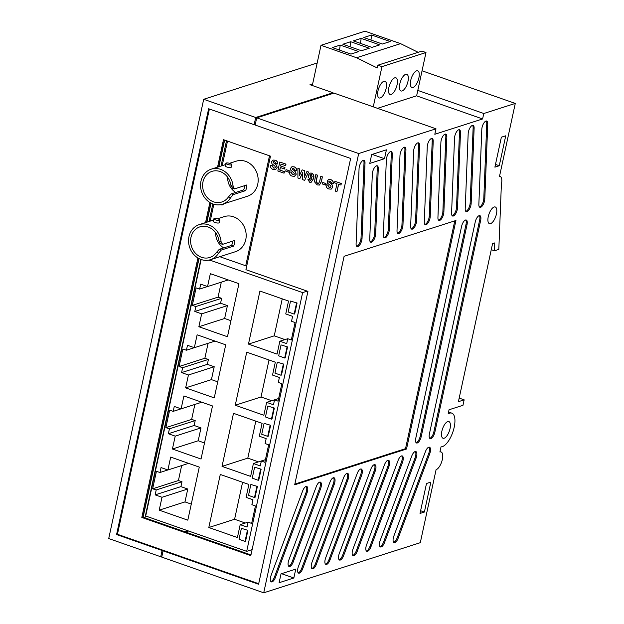 <?xml version="1.0" encoding="UTF-8"?>
<svg xmlns="http://www.w3.org/2000/svg" width="624" height="624" viewBox="0 0 624 624"><rect width="100%" height="100%" fill="white"/><g stroke="black" fill="none" stroke-linecap="round" stroke-linejoin="round"><path stroke-width="0.94" d="M201.139 259.506L145.688 516.001L246.683 551.351L302.624 292.601L210.397 260.317M307.203 291.135L302.624 292.601M252.104 549.619L246.683 551.351M207.55 286.556L200.702 284.162L199.641 289.076L196.076 287.906L192.301 305.378L195.858 306.54L194.797 311.454L201.653 313.856L198.869 326.734L227.464 336.749L238.937 283.686L210.343 273.679L207.55 286.556L228.236 279.942M291.299 340.025L295.074 322.561L291.541 321.243L292.609 316.329L285.753 313.934L288.538 301.049L259.935 291.041L248.469 344.097L277.064 354.112L279.848 341.227L286.705 343.621L287.765 338.715L291.299 340.025M194.337 347.701L187.481 345.298L186.42 350.212L182.855 349.05L179.08 366.514L182.645 367.684L181.584 372.598L188.432 374.993L185.648 387.878L214.25 397.886L225.716 344.83L197.122 334.815L194.337 347.701L215.015 341.078M278.078 401.17L281.853 383.698L278.327 382.379L279.388 377.473L272.532 375.071L275.317 362.185L246.722 352.178L235.248 405.241L263.843 415.249L266.635 402.363L273.484 404.765L274.544 399.851L278.078 401.17M181.116 408.837L174.26 406.442L173.199 411.356L169.642 410.186L165.859 427.658L169.424 428.821L168.363 433.735L175.219 436.137L172.427 449.015L201.029 459.03L212.503 405.967L183.901 395.959L181.116 408.837L201.794 402.223M264.857 462.306L268.64 444.834L265.106 443.524L266.167 438.61L259.311 436.207L262.103 423.329L233.501 413.314L222.027 466.378L250.63 476.385L253.414 463.507L260.27 465.902L261.331 460.988L264.857 462.306M167.895 469.981L161.047 467.579L159.986 472.493L156.421 471.323L152.646 488.795L156.203 489.957L155.142 494.871L161.998 497.273L159.214 510.159L187.808 520.166L199.282 467.103L170.687 457.096L167.895 469.981L188.581 463.359M251.644 523.442L255.419 505.978L251.885 504.66L252.946 499.746L246.098 497.351L248.882 484.466L220.28 474.458L208.814 527.514L237.409 537.529L240.193 524.644L247.049 527.046L248.11 522.132L251.644 523.442M240.193 524.644L248.11 522.132M242.588 482.266L234.585 519.269L245.287 523.013M234.585 519.269L208.814 527.514M181.654 465.574L178.417 480.542L181.982 481.712L180.921 486.626L187.769 489.021L184.985 501.907L191.279 504.106M184.985 501.907L159.214 510.159M187.769 489.021L161.998 497.273M180.921 486.626L155.142 494.871M181.982 481.712L156.203 489.957M178.417 480.542L152.646 488.795M167.872 469.966L159.986 472.493M265.426 459.677L261.331 460.988M265.434 459.654L253.414 463.507M255.801 421.122L247.806 458.125L258.508 461.877M247.806 458.125L222.027 466.378M194.875 404.438L191.638 419.406L195.203 420.568L194.134 425.482L200.99 427.885L198.206 440.762L204.5 442.97M198.206 440.762L172.427 449.015M200.99 427.885L175.219 436.137M194.134 425.482L168.363 433.735M195.203 420.568L169.424 428.821M191.638 419.406L165.859 427.658M181.085 408.829L173.199 411.356M278.647 398.541L274.544 399.851M278.647 398.518L266.635 402.363M269.022 359.986L261.019 396.989L271.729 400.733M261.019 396.989L235.248 405.241M208.088 343.294L204.859 358.262L208.416 359.432L207.355 364.346L214.211 366.74L211.427 379.626L217.721 381.833M211.427 379.626L185.648 387.878M214.211 366.74L188.432 374.993M207.355 364.346L181.584 372.598M208.416 359.432L182.645 367.684M204.859 358.262L179.08 366.514M194.306 347.693L186.42 350.212M279.848 341.227L287.765 338.715M282.243 298.841L274.24 335.845L284.942 339.596M274.24 335.845L248.469 344.097M221.309 282.157L218.072 297.125L221.637 298.295L220.576 303.209L227.425 305.604L224.64 318.49L230.935 320.689M224.64 318.49L198.869 326.734M227.425 305.604L201.653 313.856M220.576 303.209L194.797 311.454M221.637 298.295L195.858 306.54M218.072 297.125L192.301 305.378M207.527 286.549L199.641 289.076M418.135 52.307L400.592 43.649L365.032 31.2L321.001 45.295L312.304 85.504M350.945 54.093L358.777 51.581L340.197 45.076L332.366 47.588L350.945 54.093M361.421 50.739L369.252 48.227L350.672 41.722L342.841 44.234L361.421 50.739M371.896 47.385L379.727 44.881L361.148 38.376L353.317 40.88L371.896 47.385M382.372 44.031L390.203 41.527L371.623 35.022L363.792 37.526L382.372 44.031M400.592 43.649L356.561 57.743L321.001 45.295M377.497 108.326L416.637 95.8L425.989 52.533L421.894 51.106L377.863 65.2L377.27 67.969L356.561 57.743M425.989 52.533L381.958 66.628L377.863 65.2M418.899 77.836A8.837 3.588 109.3 0 0 417.721 70.808A8.837 3.588 109.3 0 0 411.419 77.961A8.837 3.588 109.3 0 0 411.887 87.485A8.837 3.588 109.3 0 0 418.899 77.836M407.987 81.331A8.837 3.588 109.3 0 0 406.809 74.303A8.837 3.588 109.3 0 0 400.507 81.455A8.837 3.588 109.3 0 0 400.975 90.979A8.837 3.588 109.3 0 0 407.987 81.331M397.075 84.825A8.837 3.588 109.3 0 0 395.897 77.797A8.837 3.588 109.3 0 0 389.594 84.95A8.837 3.588 109.3 0 0 390.062 94.474A8.837 3.588 109.3 0 0 397.075 84.825M386.162 88.319A8.837 3.588 109.3 0 0 384.985 81.284A8.837 3.588 109.3 0 0 378.682 88.444A8.837 3.588 109.3 0 0 379.15 97.96A8.837 3.588 109.3 0 0 386.162 88.319M373.261 106.844L381.958 66.628M370.968 40.037L371.623 35.022M360.493 43.391L361.148 38.376M350.017 46.745L350.672 41.722M339.542 50.099L340.197 45.076M290.527 301.072L288.163 311.992L294.161 314.09L294.7 313.919L297.063 302.999L290.527 301.072L297.063 302.999M294.161 314.09L296.525 303.17M277.306 362.209L274.95 373.129L280.948 375.227L281.486 375.055L283.842 364.143L277.306 362.209L283.842 364.143M280.948 375.227L283.304 364.315M267.829 406.052L265.465 416.965L271.448 419.156L271.986 418.985L274.349 408.065L267.829 406.052L274.349 408.065M271.448 419.156L273.811 408.236M281.05 344.908L278.686 355.828L284.669 358.02L285.207 357.848L287.563 346.928L281.05 344.908L287.563 346.928M284.669 358.02L287.024 347.1M264.085 423.353L261.729 434.265L267.727 436.371L268.265 436.199L270.629 425.279L264.085 423.353L270.629 425.279M267.727 436.371L270.091 425.451M254.608 467.189L252.252 478.109L258.227 480.293L258.765 480.121L261.128 469.209L254.608 467.189L261.128 469.209M258.227 480.293L260.59 469.381M250.871 484.489L248.508 495.409L254.506 497.507L255.044 497.336L257.408 486.416L250.871 484.489L257.408 486.416M254.506 497.507L256.87 486.587M241.394 528.325L239.031 539.245L245.014 541.437L245.552 541.265L247.907 530.345L241.394 528.325L247.907 530.345M245.014 541.437L247.369 530.517M270.465 165.196L272.072 165.633L273.53 168.004L274.732 168.106L275.441 167.341L274.872 166.14L271.939 163.745L271.565 161.686L272.938 160.087L275.028 160.235C276.822 160.781 277.657 162.022 277.532 163.956L275.933 163.519L274.724 161.741L273.546 161.671L273.304 162.739C275.605 163.823 276.853 165.532 277.033 167.872L275.496 169.681L273.164 169.486C271.214 168.808 270.317 167.38 270.465 165.196L272.204 165.594L273.663 167.957L274.802 168.082M277.033 167.872L275.566 169.658M273.304 162.739L273.437 162.7C275.738 163.777 276.986 165.493 277.165 167.833M273.172 162.123L273.437 162.7M273.686 161.624L273.304 162.076M277.532 163.956L277.672 163.917C277.797 161.983 276.962 160.742 275.168 160.196L275.028 160.235M273.008 160.064L275.168 160.196M284.045 173.168L284.505 171.631L284.045 173.168L277.828 170.992L279.77 162.022L286.01 164.112L285.558 165.656L281.026 164.065L280.605 166.023L284.95 167.458L284.63 168.948L280.277 167.521L279.731 170.048L284.505 171.631M279.731 170.048L284.365 171.67M280.394 167.56L279.864 170.009M280.605 166.023L284.95 167.458M284.817 167.497L284.497 168.995M281.143 164.104L280.738 165.976M279.77 162.022L286.01 164.112M285.878 164.159L285.558 165.656M288.779 172.224L289.24 170.687L288.779 172.224L285.73 171.155L286.049 169.658L289.24 170.687M286.049 169.658L289.107 170.734M289.435 171.834L291.041 172.271L292.492 174.642L293.701 174.743L294.411 173.979L293.842 172.778L290.901 170.383L290.534 168.332L291.899 166.725L293.998 166.873C295.792 167.419 296.626 168.659 296.501 170.594L294.895 170.157L293.693 168.379L292.516 168.308L292.266 169.377C294.575 170.461 295.815 172.169 295.994 174.509L294.466 176.319L292.133 176.124C290.176 175.445 289.279 174.018 289.435 171.834L291.174 172.232L292.633 174.595L293.764 174.72M295.994 174.509L294.528 176.296M292.266 169.377L292.399 169.338C294.707 170.422 295.948 172.13 296.127 174.47M292.141 168.761L292.399 169.338M292.648 168.262L292.274 168.722M296.501 170.594L296.634 170.555C296.759 168.62 295.924 167.38 294.13 166.834L293.998 166.873M291.97 166.702L294.13 166.834M299.801 178.682L297.921 178.019L297.89 168.363L299.512 168.932L299.458 175.539L302.141 169.853L304.294 170.602L304.278 177.341L306.907 171.522L308.537 172.084L304.66 180.383L302.702 179.696L302.726 172.489L299.801 178.682L302.718 172.731M304.66 180.383L308.537 172.084M306.907 171.522L308.669 172.045M304.294 170.602L304.418 177.044M302.141 169.853L304.434 170.563M299.512 168.932L299.59 175.25M297.89 168.363L299.645 168.886M315.806 174.634L317.382 175.188L316.072 181.576L317.476 183.386L318.575 183.487L319.683 181.334L320.752 176.366L322.335 176.92L321.321 181.607L319.402 185.063L317.203 184.899L314.441 181.724L315.806 174.634L317.515 175.141L316.204 181.537L317.608 183.339L318.646 183.464M322.335 176.92L321.454 181.568L319.465 185.039M320.752 176.366L322.468 176.873M326.102 184.673L327.701 185.11L329.16 187.473L330.361 187.574L331.079 186.81L330.509 185.609L327.569 183.214L327.194 181.163L328.567 179.556L330.665 179.712C332.459 180.258 333.294 181.498 333.169 183.433L331.562 182.996L330.361 181.21L329.183 181.139L328.934 182.216C331.243 183.292 332.483 185.008 332.662 187.348L331.133 189.15L328.793 188.955C326.843 188.284 325.946 186.857 326.102 184.673L327.842 185.063L329.3 187.434L330.431 187.551M332.662 187.348L331.196 189.134M328.934 182.216L329.066 182.169C331.375 183.253 332.615 184.961 332.795 187.301M328.801 181.592L329.066 182.169M329.316 181.1L328.942 181.553M333.169 183.433L333.302 183.386C333.427 181.451 332.592 180.211 330.798 179.665L330.665 179.712M328.637 179.54L330.798 179.665M336.937 191.677L335.361 191.131L336.976 183.651L334.55 182.801L334.877 181.303L341.305 183.557L340.977 185.055L338.551 184.205L336.937 191.677L338.668 184.244M340.977 185.055L341.305 183.557M334.877 181.303L341.437 183.511M307.811 179.096L309.566 179.416L310.097 180.804L311.899 178.651L310.229 178.87C308.74 178.136 308.139 176.912 308.428 175.188L310.081 173.113L311.641 173.176C313.599 174.4 314.207 176.218 313.466 178.643L311.134 182.278L309.551 182.216L307.811 179.096L309.434 179.455L310.619 180.812M311.899 178.651L311.462 178.885M311.353 174.681L310.027 175.672L310.838 177.473L312.211 176.561L311.353 174.681L310.721 174.658M311.485 174.634L310.159 175.625L310.838 177.473L311.509 177.497M310.237 180.757L310.69 180.788M310.151 173.09L311.774 173.129C313.732 174.353 314.34 176.179 313.599 178.597L311.204 182.255M310.97 177.427L311.579 177.473M325.447 185.063L325.907 183.518L325.447 185.063L322.39 183.994L322.717 182.497L325.907 183.518M322.717 182.497L325.775 183.565M188.581 531.016L185.468 532.015M416.528 95.831L482.602 118.958L434.811 134.261L435.997 128.801L333.996 93.101L256.698 117.842L255.138 125.034L350.641 158.457L258.578 584.251L163.082 550.828L161.725 557.099L263.726 592.8L420.303 542.685L436.082 469.693A9.399 3.814 109.3 0 0 442.018 460.777A9.399 3.814 109.3 0 0 441.098 451.979A9.399 3.814 109.3 0 0 439.912 451.994L441.028 446.839A17.761 7.215 109.3 0 0 453.133 431.192A17.761 7.215 109.3 0 0 451.823 413.143A17.761 7.215 109.3 0 0 448.157 413.852L449.038 409.765L462.977 405.304L464.155 399.844L458.406 401.684L492.578 243.617L494.762 242.923L494.45 250.786L498.818 249.382L501.384 184.236A9.493 3.853 109.3 0 0 500.167 176.498A9.493 3.853 109.3 0 0 499.496 176.413L515.276 103.42L483.787 113.506L417.807 90.41M163.082 550.828L163.94 550.547L258.695 583.713M515.276 103.42L422.042 70.793M383.37 235.014A5.889 2.395 109.3 0 0 384.4 237.853A5.889 2.395 109.3 0 0 387.496 235.482A5.889 2.395 109.3 0 0 389.321 229.577L392.285 154.432A5.889 2.395 109.3 0 0 391.256 151.593A5.889 2.395 109.3 0 0 388.159 153.964A5.889 2.395 109.3 0 0 386.334 159.869L383.37 235.014M369.736 239.382A5.889 2.395 109.3 0 0 370.765 242.221A5.889 2.395 109.3 0 0 373.862 239.85A5.889 2.395 109.3 0 0 375.679 233.945L378.261 168.628A5.889 2.395 109.3 0 0 377.231 165.781A5.889 2.395 109.3 0 0 374.135 168.16A5.889 2.395 109.3 0 0 372.31 174.057L369.736 239.382M356.093 243.75A5.889 2.395 109.3 0 0 357.123 246.589A5.889 2.395 109.3 0 0 360.22 244.218A5.889 2.395 109.3 0 0 362.045 238.313L365.009 163.168A5.889 2.395 109.3 0 0 363.979 160.321A5.889 2.395 109.3 0 0 360.883 162.692A5.889 2.395 109.3 0 0 359.057 168.597L356.093 243.75M429.702 453.835A5.889 2.395 109.3 0 0 429.499 447.197A5.889 2.395 109.3 0 0 425.396 451.682L393.892 535.961A5.889 2.395 109.3 0 0 394.103 542.599A5.889 2.395 109.3 0 0 398.198 538.114L429.702 453.835L428.704 453.484A5.889 2.395 109.3 0 0 428.945 447.158M416.068 458.195A5.889 2.395 109.3 0 0 415.857 451.565A5.889 2.395 109.3 0 0 411.754 456.043L380.25 540.329A5.889 2.395 109.3 0 0 380.461 546.959A5.889 2.395 109.3 0 0 384.556 542.482L416.068 458.195L415.061 457.844A5.889 2.395 109.3 0 0 415.311 451.526M402.425 462.563A5.889 2.395 109.3 0 0 402.215 455.926A5.889 2.395 109.3 0 0 398.12 460.411L366.616 544.69A5.889 2.395 109.3 0 0 366.818 551.327A5.889 2.395 109.3 0 0 370.921 546.842L402.425 462.563L401.427 462.212A5.889 2.395 109.3 0 0 401.669 455.894M388.783 466.931A5.889 2.395 109.3 0 0 388.58 460.294A5.889 2.395 109.3 0 0 384.478 464.779L352.973 549.058A5.889 2.395 109.3 0 0 353.184 555.695A5.889 2.395 109.3 0 0 357.279 551.21L388.783 466.931L387.785 466.58A5.889 2.395 109.3 0 0 388.027 460.255M375.149 471.292A5.889 2.395 109.3 0 0 374.938 464.662A5.889 2.395 109.3 0 0 370.843 469.139L339.331 553.426A5.889 2.395 109.3 0 0 339.542 560.056A5.889 2.395 109.3 0 0 343.645 555.578L375.149 471.292L374.143 470.941A5.889 2.395 109.3 0 0 374.392 464.623M361.507 475.66A5.889 2.395 109.3 0 0 361.296 469.022A5.889 2.395 109.3 0 0 357.201 473.507L325.697 557.786A5.889 2.395 109.3 0 0 325.9 564.424A5.889 2.395 109.3 0 0 330.002 559.939L361.507 475.66L360.508 475.309A5.889 2.395 109.3 0 0 360.75 468.991M347.864 480.028A5.889 2.395 109.3 0 0 347.662 473.39A5.889 2.395 109.3 0 0 343.559 477.875L312.055 562.154A5.889 2.395 109.3 0 0 312.265 568.792A5.889 2.395 109.3 0 0 316.36 564.307L347.864 480.028L346.866 479.677A5.889 2.395 109.3 0 0 347.116 473.351M334.23 484.388A5.889 2.395 109.3 0 0 334.019 477.758A5.889 2.395 109.3 0 0 329.924 482.235L298.42 566.522A5.889 2.395 109.3 0 0 298.623 573.152A5.889 2.395 109.3 0 0 302.726 568.675L334.23 484.388L333.232 484.037A5.889 2.395 109.3 0 0 333.473 477.719M320.588 488.756A5.889 2.395 109.3 0 0 320.385 482.118A5.889 2.395 109.3 0 0 316.282 486.603L288.896 559.861A5.889 2.395 109.3 0 0 289.107 566.498A5.889 2.395 109.3 0 0 293.202 562.013L320.588 488.756L319.589 488.405A5.889 2.395 109.3 0 0 319.831 482.087M306.953 493.124A5.889 2.395 109.3 0 0 306.743 486.486A5.889 2.395 109.3 0 0 302.64 490.971L271.136 575.25A5.889 2.395 109.3 0 0 271.346 581.888A5.889 2.395 109.3 0 0 275.441 577.403L306.953 493.124L305.947 492.773A5.889 2.395 109.3 0 0 306.197 486.447M429.406 433.937A5.889 2.395 109.3 0 0 430.186 438.625A5.889 2.395 109.3 0 0 434.858 432.198L480.667 220.327A5.889 2.395 109.3 0 0 479.887 215.647A5.889 2.395 109.3 0 0 475.215 222.074L429.406 433.937M415.763 438.305A5.889 2.395 109.3 0 0 416.551 442.993A5.889 2.395 109.3 0 0 421.223 436.558L467.025 224.695A5.889 2.395 109.3 0 0 466.245 220.007A5.889 2.395 109.3 0 0 461.573 226.442L415.763 438.305M478.85 204.454A5.889 2.395 109.3 0 0 479.879 207.301A5.889 2.395 109.3 0 0 482.976 204.922A5.889 2.395 109.3 0 0 484.793 199.025L487.757 123.872A5.889 2.395 109.3 0 0 486.736 121.033A5.889 2.395 109.3 0 0 483.631 123.404A5.889 2.395 109.3 0 0 481.814 129.308L478.85 204.454M465.208 208.822A5.889 2.395 109.3 0 0 466.237 211.661A5.889 2.395 109.3 0 0 469.334 209.29A5.889 2.395 109.3 0 0 471.159 203.385L474.123 128.24A5.889 2.395 109.3 0 0 473.093 125.401A5.889 2.395 109.3 0 0 469.997 127.772A5.889 2.395 109.3 0 0 468.172 133.676L465.208 208.822M451.573 213.19A5.889 2.395 109.3 0 0 452.595 216.029A5.889 2.395 109.3 0 0 455.699 213.658A5.889 2.395 109.3 0 0 457.517 207.753L460.481 132.608A5.889 2.395 109.3 0 0 459.451 129.761A5.889 2.395 109.3 0 0 456.355 132.14A5.889 2.395 109.3 0 0 454.537 138.037L451.573 213.19M437.931 217.55A5.889 2.395 109.3 0 0 438.961 220.397A5.889 2.395 109.3 0 0 442.057 218.018A5.889 2.395 109.3 0 0 443.875 212.121L446.839 136.968A5.889 2.395 109.3 0 0 445.817 134.129A5.889 2.395 109.3 0 0 442.712 136.5A5.889 2.395 109.3 0 0 440.895 142.405L437.931 217.55M424.289 221.918A5.889 2.395 109.3 0 0 425.318 224.757A5.889 2.395 109.3 0 0 428.415 222.386A5.889 2.395 109.3 0 0 430.24 216.481L433.204 141.336A5.889 2.395 109.3 0 0 432.175 138.497A5.889 2.395 109.3 0 0 429.078 140.868A5.889 2.395 109.3 0 0 427.253 146.773L424.289 221.918M410.654 226.286A5.889 2.395 109.3 0 0 411.676 229.125A5.889 2.395 109.3 0 0 414.781 226.754A5.889 2.395 109.3 0 0 416.598 220.849L419.562 145.704A5.889 2.395 109.3 0 0 418.532 142.865A5.889 2.395 109.3 0 0 415.436 145.236A5.889 2.395 109.3 0 0 413.618 151.141L410.654 226.286M397.012 230.646A5.889 2.395 109.3 0 0 398.042 233.493A5.889 2.395 109.3 0 0 401.138 231.122A5.889 2.395 109.3 0 0 402.956 225.217L405.928 150.064A5.889 2.395 109.3 0 0 404.898 147.225A5.889 2.395 109.3 0 0 401.801 149.596A5.889 2.395 109.3 0 0 399.976 155.501L397.012 230.646M294.692 484.801L406.528 449.007L455.933 220.498L344.097 256.3L294.692 484.801M482.602 118.958L483.787 113.506M435.997 128.801L358.691 153.543L263.726 592.8M293.834 577.996L295.753 569.127L281.026 573.838L279.107 582.715L293.834 577.996L281.51 573.682M496.439 214.016A8.837 3.588 109.3 0 0 495.269 206.989A8.837 3.588 109.3 0 0 488.966 214.141A8.837 3.588 109.3 0 0 489.434 223.665A8.837 3.588 109.3 0 0 496.439 214.016M494.894 167.146L499.262 165.75L505.736 135.798L501.368 137.194L494.894 167.146M450.044 428.602A8.837 3.588 109.3 0 0 448.874 421.567A8.837 3.588 109.3 0 0 442.572 428.727A8.837 3.588 109.3 0 0 443.04 438.243A8.837 3.588 109.3 0 0 450.044 428.602M430.864 482.102L426.496 483.499L420.022 513.451L424.382 512.054L430.864 482.102M371.678 154.549L369.759 163.418L384.493 158.707L386.412 149.83L371.678 154.549M494.45 250.786L491.275 249.67M358.691 153.543L256.698 117.842M464.155 399.844L459.178 398.104M499.262 165.75L495.479 164.424M424.382 512.054L420.607 510.728M384.493 158.707L372.161 154.393M294.848 484.084L405.53 448.656L406.528 449.007M405.53 448.656L454.779 220.873M397.589 233.181A5.889 2.395 109.3 0 0 401.957 224.866L404.921 149.721A5.889 2.395 109.3 0 0 404.344 147.186M411.232 228.813A5.889 2.395 109.3 0 0 415.6 220.498L418.564 145.353A5.889 2.395 109.3 0 0 417.986 142.826M424.866 224.445A5.889 2.395 109.3 0 0 429.242 216.13L432.206 140.985A5.889 2.395 109.3 0 0 431.629 138.458M438.508 220.085A5.889 2.395 109.3 0 0 442.876 211.77L445.84 136.625A5.889 2.395 109.3 0 0 445.263 134.09M452.143 215.717A5.889 2.395 109.3 0 0 456.518 207.402L459.482 132.257A5.889 2.395 109.3 0 0 458.905 129.73M465.785 211.349A5.889 2.395 109.3 0 0 470.153 203.034L473.125 127.889A5.889 2.395 109.3 0 0 472.547 125.362M479.427 206.981A5.889 2.395 109.3 0 0 483.795 198.674L486.759 123.521A5.889 2.395 109.3 0 0 486.182 120.994M416.099 442.681A5.889 2.395 109.3 0 0 420.225 436.207L466.027 224.344A5.889 2.395 109.3 0 0 465.699 219.976M429.733 438.313A5.889 2.395 109.3 0 0 433.859 431.847L479.669 219.976A5.889 2.395 109.3 0 0 479.333 215.608M270.894 581.576A5.889 2.395 109.3 0 0 274.443 577.052L305.947 492.773M288.655 566.186A5.889 2.395 109.3 0 0 292.204 561.67L319.589 488.405M298.171 572.84A5.889 2.395 109.3 0 0 301.72 568.324L333.232 484.037M311.813 568.48A5.889 2.395 109.3 0 0 315.362 563.956L346.866 479.677M325.455 564.112A5.889 2.395 109.3 0 0 329.004 559.588L360.508 475.309M339.089 559.744A5.889 2.395 109.3 0 0 342.638 555.227L374.143 470.941M352.732 555.376A5.889 2.395 109.3 0 0 356.281 550.859L387.785 466.58M366.366 551.015A5.889 2.395 109.3 0 0 369.923 546.491L401.427 462.212M380.008 546.647A5.889 2.395 109.3 0 0 383.557 542.131L415.061 457.844M393.65 542.279A5.889 2.395 109.3 0 0 397.199 537.763L428.704 453.484M356.671 246.277A5.889 2.395 109.3 0 0 361.039 237.962L364.003 162.817A5.889 2.395 109.3 0 0 363.433 160.29M370.313 241.909A5.889 2.395 109.3 0 0 374.681 233.594L377.255 168.277A5.889 2.395 109.3 0 0 376.685 165.75M383.947 237.541A5.889 2.395 109.3 0 0 388.323 229.234L391.287 154.081A5.889 2.395 109.3 0 0 390.71 151.554M209.383 109.021L117.445 534.277L163.94 550.547M255.294 124.316L254.14 124.683L208.642 108.755L116.579 534.55L162.084 550.477L162.942 550.196M250.949 554.931L143.114 517.187L199.025 258.593M217.55 167.146L223.486 139.698L270.481 156.148L245.934 269.693L307.928 291.392L250.809 555.602L141.812 517.452L197.909 257.969M205.553 222.612L209.906 202.504M141.812 517.452L143.114 517.187M142.88 517.109L198.799 258.476M206.63 222.269L210.795 203.011M218.618 166.803L224.414 140.018M162.084 550.477L160.727 556.748L161.881 556.382M312.663 83.842L309.995 84.7L332.998 92.75L332.842 93.467M332.998 92.75L255.7 117.491L254.14 124.683M187.582 530.665L184.47 531.664M206.895 222.183L211.013 203.128M218.884 166.717L224.64 140.104M144.971 517.834L200.85 259.397M209.04 221.497L212.839 203.931M221.029 166.031L226.496 140.751M317.179 62.969L203.697 99.286L108.724 538.551L160.727 556.748M203.697 99.286L255.7 117.491M117.445 534.277L116.579 534.55M148.894 499.684L149.651 497.663M163.73 432.541A10.53 4.274 109.3 0 0 163.589 432.9L162.981 434.538M162.185 439.702L161.429 441.714M147.264 508.716L146.507 510.728M227.495 141.102L222.191 165.664M213.837 204.266L210.194 221.122M269.498 155.805L245.723 265.777L219.812 256.706M233.095 186.272L234.538 188.893L232.502 188.183L230.958 185.523L233.095 186.272A18.408 16.084 -107.7 0 0 220.607 169.361A18.408 16.084 -107.7 0 0 211.247 169.166A18.408 16.084 -107.7 0 0 201.544 191.599A18.408 16.084 -107.7 0 0 222.472 204.227L247.478 196.225A18.408 16.084 -107.7 0 0 258.149 179.033A18.408 16.084 -107.7 0 0 245.614 161.359A18.408 16.084 -107.7 0 0 236.254 161.164L229.57 163.301M221.099 241.73L222.55 244.358L220.514 243.649L218.969 240.989L221.099 241.73A18.408 16.084 -107.7 0 0 208.619 224.819A18.408 16.084 -107.7 0 0 199.259 224.624A18.408 16.084 -107.7 0 0 189.548 247.065A18.408 16.084 -107.7 0 0 210.483 259.693L235.482 251.69A18.408 16.084 -107.7 0 0 246.16 234.499A18.408 16.084 -107.7 0 0 233.618 216.817A18.408 16.084 -107.7 0 0 224.258 216.622L217.581 218.759M245.723 265.777L246.854 265.411M222.472 204.227A18.408 16.084 -107.7 0 0 230.638 197.629L228.501 196.88L231.278 193.861L233.314 194.571L230.638 197.629M230.958 185.523A16.091 14.063 -107.7 0 0 211.957 171.374A16.091 14.063 -107.7 0 0 203.471 190.983A16.091 14.063 -107.7 0 0 221.77 202.02A16.091 14.063 -107.7 0 0 228.501 196.88M234.538 188.893L246.886 184.938A18.408 16.084 72.3 0 1 245.661 190.616L233.314 194.571M244.748 185.624A16.091 14.063 72.3 0 1 243.633 189.907L231.278 193.861M227.604 177.2A16.091 14.063 -107.7 0 0 235.685 192.449M210.483 259.693A18.408 16.084 -107.7 0 0 218.65 253.087L216.512 252.338L219.289 249.319L221.317 250.037L218.65 253.087M218.969 240.989A16.091 14.063 -107.7 0 0 199.969 226.832A16.091 14.063 -107.7 0 0 190.991 237.299A16.091 14.063 -107.7 0 0 195.406 253.196A16.091 14.063 -107.7 0 0 209.773 257.486A16.091 14.063 -107.7 0 0 216.512 252.338M222.55 244.358L234.897 240.404A18.408 16.084 72.3 0 1 233.672 246.082L221.317 250.037M232.752 241.09A16.091 14.063 72.3 0 1 231.637 245.372L219.289 249.319M215.615 232.666A16.091 14.063 -107.7 0 0 223.688 247.915M243.633 189.907L245.661 190.616M231.637 245.372L233.672 246.082M227.44 164.393A3.011 0.803 12.2 0 0 231.777 164.588A3.011 0.803 12.2 0 0 229.008 163.16A3.011 0.803 12.2 0 0 225.888 163.309A3.011 0.803 12.2 0 0 227.44 164.393M225.888 163.309L225.319 165.929A3.011 0.803 12.2 0 0 226.871 167.014A3.011 0.803 12.2 0 0 231.215 167.209L231.777 164.588M220.397 204.727A3.011 0.803 12.2 0 0 223.15 204.5L223.267 203.978M215.444 219.859A3.011 0.803 12.2 0 0 219.788 220.046A3.011 0.803 12.2 0 0 217.012 218.626A3.011 0.803 12.2 0 0 213.899 218.774A3.011 0.803 12.2 0 0 215.444 219.859M213.899 218.774L213.33 221.395A3.011 0.803 12.2 0 0 214.882 222.479A3.011 0.803 12.2 0 0 219.219 222.667L219.788 220.046M208.4 260.185A3.011 0.803 12.2 0 0 211.162 259.966L211.271 259.436M401.957 224.866L402.956 225.217M404.921 149.721L405.928 150.064M415.6 220.498L416.598 220.849M418.564 145.353L419.562 145.704M429.242 216.13L430.24 216.481M432.206 140.985L433.204 141.336M442.876 211.77L443.875 212.121M445.84 136.625L446.839 136.968M456.518 207.402L457.517 207.753M459.482 132.257L460.481 132.608M470.153 203.034L471.159 203.385M473.125 127.889L474.123 128.24M483.795 198.674L484.793 199.025M486.759 123.521L487.757 123.872M420.225 436.207L421.223 436.558M466.027 224.344L467.025 224.695M433.859 431.847L434.858 432.198M479.669 219.976L480.667 220.327M274.443 577.052L275.441 577.403M292.204 561.67L293.202 562.013M301.72 568.324L302.726 568.675M315.362 563.956L316.36 564.307M329.004 559.588L330.002 559.939M342.638 555.227L343.645 555.578M356.281 550.859L357.279 551.21M369.923 546.491L370.921 546.842M383.557 542.131L384.556 542.482M397.199 537.763L398.198 538.114M361.039 237.962L362.045 238.313M364.003 162.817L365.009 163.168M374.681 233.594L375.679 233.945M377.255 168.277L378.261 168.628M388.323 229.234L389.321 229.577M391.287 154.081L392.285 154.432M500.167 176.498L499.52 176.272M441.098 451.979L439.998 451.589M451.823 413.143L448.555 412.004M211.247 169.166L225.615 164.564M199.259 224.624L213.626 220.022"/></g></svg>
